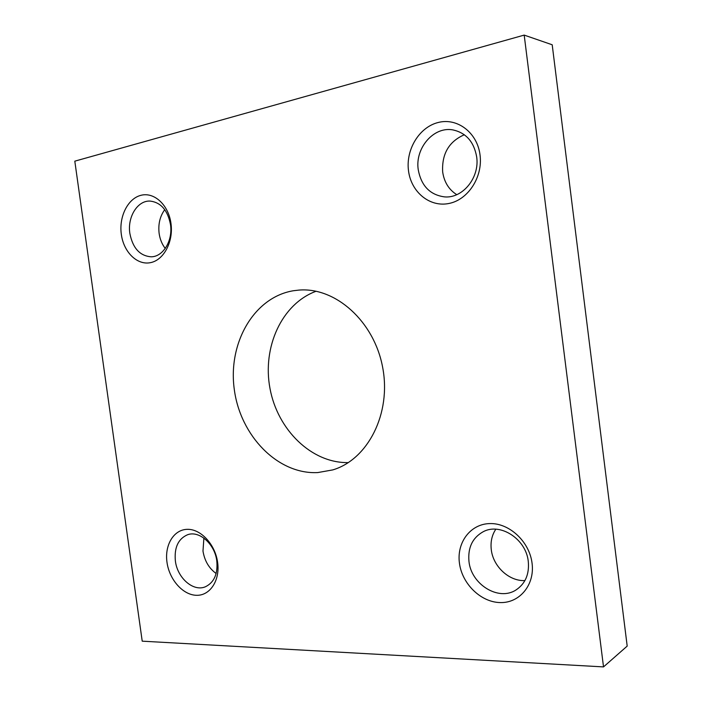 <?xml version="1.0" encoding="UTF-8"?>
<svg xmlns="http://www.w3.org/2000/svg" width="702" height="702" viewBox="0 0 702 702"><rect width="100%" height="100%" fill="white"/><g stroke="black" fill="none" stroke-linecap="round" stroke-linejoin="round"><path stroke-width="1.05" d="M317.743 472.578C277.729 474.631 240.356 435.758 234.31 389.566C227.738 343.445 253.685 297.271 293.383 290.742L298.929 290.093C335.433 286.978 374.175 321.253 382.669 367.436C391.532 413.548 367.883 459.556 332.748 469.91L317.743 472.578M316.119 291.242C281.66 303.861 262.109 347.42 270.016 388.618C277.615 429.878 311.653 463.355 348.341 462.6M418.252 169.752C414.803 148.35 433.564 126.176 452.939 129.914C466.049 132.827 473.964 141.804 476.667 156.844C479.852 177.632 462.627 198.587 444.603 196.893C430.045 194.945 421.261 185.898 418.252 169.752M464.338 134.749C448.894 141.532 441.672 153.966 442.681 172.025C444.19 182.143 448.885 189.68 456.765 194.665M408.511 170.797C405.624 149.658 419.226 127.053 438.338 122.455C457.397 117.532 477.351 132.704 480.036 154.958C483.002 177.141 467.944 199.956 448.762 203.51C429.624 207.388 411.126 192.006 408.511 170.797M129.861 233.45C127.229 217.067 137.557 200.254 150.202 201.088C160.942 202.466 167.699 210.267 170.481 224.482C173.025 240.716 163.04 256.967 151.035 256.8C139.803 255.853 132.739 248.078 129.861 233.45M164.742 209.661C159.924 216.33 158.055 224.263 159.135 233.441C159.986 239.268 162.022 244.27 165.26 248.438M121.332 234.415C118.77 216.76 127.808 198.447 141.067 195.279C154.291 191.839 168.541 205.002 170.972 223.42C173.596 241.795 163.724 260.223 150.395 262.671C137.109 265.382 123.701 252.115 121.332 234.415M468.962 561.372C467.743 547.613 472.499 537.723 483.248 531.704C500.254 522.411 526.105 539.013 528.281 561.468C529.431 574.175 525.359 583.66 516.075 589.917C498.622 601.553 471.086 584.318 468.962 561.372M495.814 529.211C491.891 535.143 490.382 541.979 491.286 549.701C493.102 566.461 509.143 581.423 524.929 580.58M459.424 563.039C456.598 542.383 470.524 523.867 489.943 523.578C509.301 522.972 529.457 541.584 532.063 563.223C534.968 584.863 519.577 603.272 500.105 602.57C480.659 602.184 461.969 583.687 459.424 563.039M175.368 560.898C174.157 547.542 178.211 538.829 187.531 534.757C199.245 530.282 214.83 543.989 216.795 560.959C217.953 573.885 214.163 582.484 205.432 586.758C193.366 592.067 177.334 577.992 175.368 560.898M203.896 538.092L202.983 551.07C204.572 560.793 208.959 568.269 216.137 573.499M166.988 562.284C164.479 544.98 173.789 529.519 187.32 529.334C200.807 528.896 215.251 544.419 217.62 562.416C220.2 580.414 210.038 595.805 196.455 595.296C182.897 595.05 169.305 579.598 166.988 562.284M524.192 35.1L552.202 44.779L627.193 646.094L603.518 666.9L524.192 35.1L74.807 161.162L142.216 641.172L603.518 666.9"/></g></svg>
